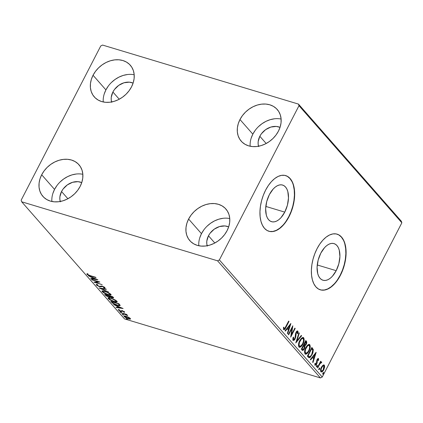 <?xml version="1.0" encoding="UTF-8"?>
<svg xmlns="http://www.w3.org/2000/svg" width="423" height="423" viewBox="0 0 423 423"><rect width="100%" height="100%" fill="white"/><g stroke="black" fill="none" stroke-linecap="round" stroke-linejoin="round"><path stroke-width="0.63" d="M336.19 270.678L317.25 264.972L336.19 270.678L332.372 276.277L330.199 278.297L327.962 279.688L325.747 280.396L323.637 280.396L321.713 279.688L320.052 278.292L318.715 276.267L317.752 273.697L317.086 267.304L318.159 260.097L320.808 253.166A19.13 10.448 -73.2 0 1 334.017 243.606A19.13 10.448 -73.2 0 1 336.19 270.678A19.13 10.448 -73.2 0 1 322.982 280.243A19.13 10.448 -73.2 0 1 320.808 253.166L324.626 247.566L326.799 245.546L329.036 244.156L331.251 243.447L333.361 243.447L335.286 244.161L336.946 245.552L338.289 247.577L339.246 250.152L339.912 256.539L338.839 263.746L336.19 270.678M284.758 212.124L265.824 206.419L284.758 212.124L280.941 217.723L278.773 219.743L276.536 221.134L274.315 221.842L272.206 221.842L270.281 221.129L268.621 219.738L267.283 217.713L266.321 215.138L265.655 208.751L266.733 201.544L269.377 194.612A19.13 10.448 -73.2 0 1 282.59 185.047A19.13 10.448 -73.2 0 1 284.758 212.124A19.13 10.448 -73.2 0 1 271.55 221.684A19.13 10.448 -73.2 0 1 269.377 194.612L273.2 189.012L275.368 186.992L277.604 185.602L279.82 184.893L281.935 184.893L283.854 185.602L285.52 186.998L286.857 189.023L287.82 191.593L288.481 197.985L287.407 205.192L284.758 212.124M268.79 231.238A29.076 15.878 106.8 0 0 288.761 216.676L288.994 216.745A29.076 15.878 -73.2 0 1 268.917 231.275A29.076 15.878 -73.2 0 1 265.612 190.128L263.333 195.236L261.588 200.661L260.452 206.191L259.96 211.616L260.134 216.729L260.965 221.329L262.429 225.242L264.465 228.314L266.992 230.435L269.911 231.513L273.121 231.513L276.489 230.44L279.889 228.325L283.188 225.253L286.26 221.345L288.994 216.745L291.273 211.637L293.017 206.213L294.154 200.682L294.646 195.257L294.471 190.144L293.641 185.544L292.177 181.636L290.141 178.559L287.619 176.444L284.695 175.36L281.485 175.36L278.117 176.433L274.717 178.548L271.418 181.62L268.346 185.533L265.612 190.128A29.076 15.878 -73.2 0 1 285.689 175.598A29.076 15.878 -73.2 0 1 288.994 216.745L288.761 216.676A29.076 15.878 106.8 0 0 285.567 175.561M320.216 289.792A29.076 15.878 106.8 0 0 340.187 275.23L340.42 275.299A29.076 15.878 -73.2 0 1 320.343 289.834A29.076 15.878 -73.2 0 1 317.044 248.687L314.765 253.795L313.02 259.22L311.878 264.75L311.386 270.175L311.561 275.283L312.396 279.883L313.861 283.796L315.891 286.868L318.419 288.988L321.343 290.067L324.552 290.072L327.92 288.994L331.32 286.879L334.619 283.807L337.691 279.899L340.42 275.299L342.704 270.191L344.444 264.766L345.586 259.236L346.077 253.811L345.903 248.703L345.068 244.103L343.608 240.19L341.573 237.113L339.045 234.998L336.121 233.914L332.917 233.914L329.549 234.992L326.149 237.107L322.849 240.179L319.772 244.087L317.044 248.687A29.076 15.878 -73.2 0 1 337.12 234.152A29.076 15.878 -73.2 0 1 340.42 275.299L340.187 275.23A29.076 15.878 106.8 0 0 336.999 234.115M82.834 174.287A23.989 19.024 -41.3 0 0 54.546 189.404L41.687 174.768A23.989 19.024 138.7 0 1 78.953 164.732A23.989 19.024 138.7 0 1 80.169 186.363L77.732 190.255L74.649 193.776L71.038 196.785L67.04 199.175L62.81 200.851L58.506 201.745L54.292 201.824L50.337 201.089L46.784 199.561L43.781 197.308L41.433 194.411L39.831 190.979L39.043 187.146L39.096 183.064L39.989 178.881L41.687 174.768L44.124 170.876L47.207 167.355L50.813 164.341L54.816 161.951L59.046 160.28L63.35 159.386L67.564 159.302L71.519 160.042L75.072 161.565L78.075 163.823L80.423 166.72L82.025 170.152L82.813 173.98L82.755 178.067L81.866 182.244L80.169 186.363A23.989 19.024 138.7 0 1 42.903 196.394A23.989 19.024 138.7 0 1 41.687 174.768L54.546 189.404L52.849 193.523M281.121 119.048A23.989 19.024 -41.3 0 0 252.832 134.165L239.973 119.529A23.989 19.024 138.7 0 1 277.234 109.494A23.989 19.024 138.7 0 1 278.45 131.125L276.018 135.016L272.935 138.533L269.324 141.546L265.327 143.936L261.091 145.612L256.787 146.506L252.579 146.585L248.618 145.85L245.07 144.322L242.062 142.07L239.714 139.167L238.117 135.735L237.329 131.907L237.382 127.825L238.276 123.643L239.973 119.529L242.411 115.632L245.493 112.116L249.099 109.102L253.097 106.712L257.332 105.036L261.636 104.143L265.85 104.063L269.805 104.798L273.358 106.326L276.362 108.584L278.709 111.482L280.306 114.913L281.094 118.741L281.041 122.829L280.148 127.006L278.45 131.125A23.989 19.024 138.7 0 1 241.189 141.155A23.989 19.024 138.7 0 1 239.973 119.529L252.832 134.165L251.135 138.284M229.763 218.559A23.989 19.024 -41.3 0 0 201.47 233.676L188.61 219.04A23.989 19.024 138.7 0 1 225.877 209.004A23.989 19.024 138.7 0 1 227.093 230.63L224.655 234.527L221.573 238.043L217.967 241.057L213.964 243.447L209.734 245.123L205.43 246.017L201.216 246.096L197.261 245.361L193.708 243.833L190.704 241.581L188.357 238.678L186.755 235.246L185.967 231.418L186.025 227.331L186.913 223.154L188.61 219.04L191.048 215.143L194.131 211.627L197.742 208.613L201.739 206.223L205.969 204.547L210.273 203.653L214.487 203.574L218.442 204.309L221.996 205.837L224.999 208.09L227.347 210.992L228.949 214.424L229.737 218.252L229.684 222.339L228.79 226.517L227.093 230.63A23.989 19.024 138.7 0 1 189.827 240.666A23.989 19.024 138.7 0 1 188.61 219.04L201.47 233.676L199.772 237.789M134.197 74.776A23.989 19.024 -41.3 0 0 105.909 89.898L93.049 75.257A23.989 19.024 138.7 0 1 130.31 65.227A23.989 19.024 138.7 0 1 131.527 86.852L129.094 90.744L126.012 94.266L122.4 97.274L118.403 99.664L114.168 101.34L109.864 102.234L105.655 102.313L101.694 101.578L98.147 100.05L95.138 97.798L92.79 94.9L91.194 91.468L90.406 87.635L90.459 83.553L91.352 79.371L93.049 75.257L95.487 71.365L98.57 67.844L102.176 64.83L106.173 62.44L110.408 60.769L114.712 59.876L118.926 59.791L122.882 60.531L126.429 62.054L129.438 64.312L131.786 67.209L133.382 70.641L134.17 74.469L134.117 78.556L133.224 82.734L131.527 86.852A23.989 19.024 138.7 0 1 94.266 96.883A23.989 19.024 138.7 0 1 93.049 75.257L105.909 89.898L104.211 94.012M111.72 102.318L111.223 99.881L111.254 97.285L112.904 92.003A15.265 12.103 138.7 0 1 133.113 83.082L129.369 82.162L123.95 82.781L118.71 85.367L114.453 89.528L112.904 92.003L119.249 99.231L112.904 92.003A15.265 12.103 138.7 0 0 111.614 101.969M207.286 246.101L206.784 243.664L206.815 241.062L208.465 235.785A15.265 12.103 138.7 0 1 228.679 226.865L224.93 225.945L219.511 226.564L214.276 229.15L210.014 233.306L208.465 235.785L214.815 243.014L208.465 235.785A15.265 12.103 138.7 0 0 207.175 245.747M258.643 146.591L258.146 144.153L258.178 141.552L259.828 136.275A15.265 12.103 138.7 0 1 280.037 127.355L276.293 126.435L270.873 127.053L265.633 129.639L261.377 133.795L259.828 136.275L266.173 143.503L259.828 136.275A15.265 12.103 138.7 0 0 258.538 146.236M60.362 201.829L59.86 199.392L59.892 196.79L61.541 191.513A15.265 12.103 138.7 0 1 81.755 182.593L78.006 181.673L72.587 182.292L67.352 184.877L63.09 189.039L61.541 191.513L67.886 198.741L61.541 191.513A15.265 12.103 138.7 0 0 60.251 201.48M401.327 221.208L298.469 104.095L102.567 45.065L100.759 45.959L21.15 200.201L21.673 201.792L217.575 260.822L320.433 377.935L124.531 318.905L21.673 201.792L217.575 260.822L219.378 259.928L298.992 105.692L401.85 222.799L322.241 377.041L219.378 259.928L298.992 105.692L298.469 104.095L102.567 45.065L100.759 45.959L21.15 200.201L21.673 201.792L124.531 318.905L320.433 377.935L322.241 377.041L401.85 222.799L401.327 221.208L401.85 222.799L298.992 105.692L298.469 104.095L401.327 221.208M130.231 319.18L130.369 318.514L128.217 317.091L125.118 316.018L124.362 315.97L123.997 316.372L126.112 317.959L128.957 319.037L130.585 318.984L129.089 317.551L126.107 316.261L123.981 316.134L124.193 316.653L128.418 318.889L130.575 319.011M120.729 312.623L127.72 315.606L126.128 314.511L127.011 314.775L126.694 314.421L120.729 312.623L127.693 315.643L126.128 314.511L127.011 314.775L126.694 314.421L120.729 312.623M124.616 311.968L122.221 310.752L120.254 310.894L119.133 310.276L119.281 309.922L118.244 309.684L119.804 310.953L121.422 311.465L122.797 311.18L124.378 312.401L124.616 311.968L122.453 310.815L121.634 310.651L120.777 311.317L122.797 311.18L124.378 312.401L124.605 311.957L124.378 312.401M111.661 302.297L113.322 303.635L115.706 304.766L118.689 305.655L120.164 305.501L118.874 303.677L110.71 301.218L111.661 302.297L111.889 301.858L111.661 302.297C113.052 303.629 114.897 304.623 117.208 305.279C118.926 305.84 119.915 305.882 120.174 305.401L118.874 303.677L110.71 301.218L111.661 302.297M104.629 294.292L106.036 295.74L107.839 296.703L109.636 297.21L110.17 296.909L112.291 297.871L113.665 297.972L112.788 296.75L104.629 294.292L105.443 295.222L108.727 297.02L110.17 296.909L112.291 297.871L113.665 297.966L112.788 296.75L104.629 294.292M99.119 288.021L108.648 292.029L101.118 288.645L106.316 289.374L105.972 288.983L99.119 288.021L108.648 292.029L101.118 288.645L106.316 289.374L105.972 288.983L99.119 288.021M91.987 279.899L98.062 281.729L94.033 282.226L102.197 284.684L95.794 282.495L99.833 281.998L91.675 279.54L98.062 281.729L93.959 282.146L102.197 284.684L95.794 282.495L99.833 281.998L91.675 279.54L91.987 279.899M90.263 275.643L87.947 274.712L87.841 274.041L87.053 273.67L86.884 274.263L88.603 275.341L96.005 277.641L90.263 275.643L87.72 274.511L87.841 274.041L87.053 273.67L86.884 274.263L90.496 275.981L96.005 277.641L95.693 277.282L90.263 275.643M97.84 279.73L88.37 275.775L91.749 277.435L92.896 278.741L90.702 278.434L91.045 278.82L97.893 279.788L88.37 275.775L91.749 277.435L92.896 278.741L90.702 278.434L91.045 278.82L97.84 279.73M104.899 287.587L104.328 288.095L104.92 287.614L102.281 286.207L99.088 286.297L97.131 285.229L97.85 284.906L97.179 284.494C96.322 284.346 96.032 284.515 96.317 285.002L99.194 286.588L100.637 286.857L102.361 286.503L103.968 287.243L104.127 287.598L103.577 287.661L104.328 288.095L105.057 287.878L103.725 286.789L101.969 286.117L99.786 286.419L98.48 286.075L97.131 285.229L97.85 284.906L97.179 284.494L96.201 284.573L96.317 285.002L96.544 284.473M104.899 291.209L102.958 290.802L101.938 291.056L103.339 292.642L107.326 294.561L110.884 295.138L110.937 294.487L109.642 293.361L104.899 291.209L101.943 291.04L102.218 291.722L108.082 294.805L111.064 294.99L110.778 294.281L104.899 291.209M110.979 298.136L109.044 297.729L108.018 297.982L109.42 299.569L114.168 301.731L115.944 302.133L117.16 301.89L116.764 301.102L115.305 300.023L110.979 298.136L108.029 297.966L108.304 298.649L114.168 301.731L117.15 301.916L116.859 301.208L110.979 298.136M123.125 308.515L113.65 304.56L117.028 306.215L118.176 307.526L115.981 307.214L116.325 307.606L123.125 308.515L113.65 304.56L117.028 306.215L118.176 307.526L115.981 307.214L116.325 307.606L123.125 308.515M120.306 311.661L119.841 311.645L120.069 311.904L121.216 312.322L120.56 311.746L119.889 311.756L120.835 312.259L121.253 312.163L120.306 311.661L119.889 311.756M122.723 314.405L122.252 314.395L122.48 314.649L123.632 315.066L122.971 314.495L122.305 314.5L123.246 315.003L123.664 314.913L122.723 314.405L122.305 314.5M126.657 318.884L126.186 318.873L126.414 319.127L127.566 319.545L126.905 318.974L126.239 318.979L127.18 319.481L127.598 319.391L126.657 318.884L126.239 318.979M320.898 371.738C321.871 372.245 322.818 371.59 323.743 369.776L323.304 369.644L323.743 369.776L324.605 367.169L324.134 367.027L323.833 365.012L324.134 367.027L324.605 367.169L324.298 365.155L323.695 364.885L324.298 365.155L322.701 365.409L320.92 368.348L320.671 371.368L321.2 371.965L322.347 371.616L324.034 369.163L324.637 365.995L324.23 365.086L323.537 364.906L321.432 367.148C320.491 368.946 320.317 370.479 320.898 371.738L321.269 371.991M321.591 362.072L320.074 362.368L320.502 362.5L320.988 361.565L320.671 361.205L317.387 367.566L317.705 367.925L320.116 363.468L321.718 362.564L321.353 361.961L320.502 362.5L320.988 361.565L320.671 361.205L317.387 367.566L317.705 367.925L319.984 363.658L321.718 362.564L321.443 361.977M314.86 363.743L315.463 364.309L315.373 363.146L314.892 363.531L315.093 365.134C315.643 365.435 316.182 365.075 316.705 364.05L316.261 363.917L316.705 364.05L317.113 362.945L316.642 362.807L316.705 361.459L316.642 362.807L317.113 362.945L317.171 361.602L316.705 361.459L316.732 360.444L316.705 361.459L317.171 361.602L317.197 360.586L316.742 360.449L317.197 360.586L317.419 359.925L316.991 359.793L318.165 359.413L318.223 360.544L318.688 360.206L318.276 360.079L318.688 360.206L318.392 358.493L317.604 358.826L316.853 360.126L316.277 363.896L315.558 364.383L315.373 363.146L314.892 363.531L315.172 365.208L316.341 364.642L317.113 362.945L317.419 359.925L318.085 359.354L318.223 360.544L318.688 360.206L318.345 358.471M308.319 357.245L309.419 357.763L310.477 357.091L312.856 353.004L313.321 349.721L311.862 347.452L307.368 356.161L309.017 357.742L312.079 354.786L313.295 349.583L311.862 347.452L307.368 356.161L308.319 357.245M305.723 344.274L304.386 345.707L304.846 345.834L306.189 344.417L305.75 344.285L306.189 344.417C306.892 343.037 306.945 341.958 306.358 341.187L305.781 340.526L301.287 349.234L302.762 350.429L304.343 348.795L304.877 347.278L304.846 345.834L305.898 344.914L306.691 343.048L306.691 341.736L305.781 340.526L301.287 349.234L302.466 350.413M295.777 342.963L301.636 335.809L301.292 335.418L296.888 340.89L299.304 333.155L298.961 332.764L295.777 342.963L301.636 335.809L301.292 335.418L296.888 340.89L299.304 333.155L298.961 332.764L295.777 342.963M288.645 334.842L291.992 328.364L290.691 337.173L295.185 328.465L294.873 328.105L291.521 334.598L292.827 325.779L288.333 334.482L288.645 334.842L291.992 328.364L290.691 337.173L295.185 328.465L294.873 328.105L291.521 334.598L292.827 325.779L288.333 334.482L288.645 334.842M283.637 329.496C284.499 329.755 285.271 329.02 285.964 327.296L285.53 327.169L285.964 327.296L288.999 321.417L288.682 321.057L284.753 328.428L284.05 328.528L283.891 327.122L283.384 327.614L283.637 329.496L284.224 329.665L284.885 329.136L288.999 321.417L288.682 321.057L285.694 326.852C285.239 328.026 284.705 328.608 284.097 328.597L283.891 327.122L283.384 327.614L283.902 329.676M290.834 323.51L285.028 330.723L285.372 331.114L287.233 328.798L288.38 330.109L287.36 333.377L287.703 333.768L290.887 323.569L285.028 330.723L285.372 331.114L287.233 328.798L288.38 330.109L287.36 333.377L287.703 333.768L290.834 323.51M292.896 338.3L293.039 339.172L293.509 339.315L293.615 337.131L293.134 337.284L293.171 340.33L293.837 340.346L294.678 339.616L295.746 337.083L296.296 332.779L297.3 331.944L297.321 333.731L297.845 333.477L298.046 332.15L297.882 331.193L297.401 330.934L296.227 331.96L295.513 333.81L294.947 338.257L294.334 339.193L293.647 339.42L293.356 338.892L293.615 337.131L293.134 337.284L292.806 339.51L293.335 340.415L292.864 340.272M299.738 340.621L298.765 343.143L298.506 345.728L298.971 346.955L299.902 347.299L301.514 346.226L302.699 344.544L303.629 342.498L304.174 339.838L303.846 338.009L302.741 337.459L301.35 338.315L299.738 340.621C298.442 343.079 298.189 345.194 298.971 346.955L299.452 347.278L302.905 344.158C304.222 341.673 304.481 339.542 303.672 337.771L303.233 337.475L299.738 340.621M305.824 347.547L304.851 350.07L304.586 352.655L305.057 353.882L305.982 354.225L307.6 353.152L308.779 351.471L309.71 349.424L310.26 346.765L309.927 344.935L308.822 344.385L307.431 345.242L305.824 347.547C304.528 350.006 304.274 352.121 305.057 353.882L305.538 354.204L308.991 351.085C310.308 348.6 310.561 346.469 309.758 344.703L309.313 344.401L305.824 347.547M316.113 352.29L310.308 359.502L310.651 359.894L312.512 357.583L313.66 358.889L312.639 362.162L312.983 362.548L316.166 352.348L310.308 359.502L310.651 359.894L312.512 357.583L313.66 358.889L312.639 362.162L312.983 362.548L316.113 352.29M316.88 365.25L316.769 366.276L317.234 366.413L317.16 365.335L316.547 366.757L317.292 366.286L317.197 365.329L316.711 365.816L316.679 366.894L316.208 366.757M319.291 367.999L319.18 369.02L319.645 369.163L319.577 368.084L318.958 369.506L319.709 369.03L319.608 368.079L319.122 368.565L319.09 369.644L318.625 369.501M323.225 372.478L323.114 373.498L323.579 373.641L323.51 372.563L322.892 373.985L323.643 373.509L323.542 372.557L323.056 373.044L323.024 374.122L322.559 373.98M300.182 339.833L302.413 338.31L301.128 338.754L299.928 340.224M127.572 74.511L123.267 75.405L119.032 77.081L115.035 79.471L111.423 82.485M108.341 86.001L105.909 89.898A23.989 19.024 -41.3 0 0 103.238 101.969M223.133 218.294L218.828 219.188L214.593 220.864L210.596 223.249L206.99 226.263M203.907 229.784L201.47 233.676A23.989 19.024 -41.3 0 0 198.799 245.752M274.495 118.784L270.191 119.677L265.956 121.353L261.959 123.743L258.347 126.752M255.265 130.273L252.832 134.165A23.989 19.024 -41.3 0 0 250.162 146.242M76.209 174.022L71.905 174.916L67.669 176.592L63.672 178.982L60.066 181.99M56.983 185.512L54.546 189.404A23.989 19.024 -41.3 0 0 51.876 201.48M321.11 289.998L324.319 290.004L327.688 288.925L331.082 286.81L334.387 283.738M337.459 279.83L340.187 275.23L342.466 270.123L344.211 264.698L345.353 259.167L345.845 253.742L345.67 248.629L344.835 244.034M343.376 240.121L341.34 237.044L338.812 234.929M269.678 231.444L272.888 231.444L276.256 230.366L279.656 228.251L282.955 225.184M286.027 221.271L288.761 216.676L291.04 211.563L292.785 206.144L293.922 200.613L294.413 195.188L294.239 190.075L293.403 185.475M291.944 181.562L289.908 178.49L287.381 176.37M284.928 328.211L283.685 329.543M283.674 328.497L283.436 327.555L283.902 328.539M283.748 328.539L284.097 328.597M283.436 329.538L284.145 329.284L285.054 327.978M290.115 324.399L289.734 325.625L290.115 324.399M288.666 329.052L288.343 330.072L288.666 329.052M286.762 328.66L287.233 328.798L286.762 328.66L285.065 330.77L286.762 328.66M289.306 325.499L287.36 327.92L288.708 329.062L287.36 327.92L287.825 328.058L287.36 327.92L289.306 325.499L289.776 325.636L288.708 329.062L287.825 328.058L289.776 325.636L289.306 325.499M292.235 326.921L291.05 334.461L291.521 334.598L291.05 334.461L292.235 326.921M294.752 328.333L295.185 328.465L294.752 328.333M291.484 334.588L290.807 335.904L291.484 334.588M291.558 328.232L291.992 328.364L291.558 328.232M297.327 330.945L297.813 331.103C297.205 330.77 296.613 331.167 296.037 332.304L294.842 338.49L293.509 339.315L293.039 339.172L293.509 339.315M295.513 333.8L295.978 333.969L296.37 332.626L295.941 332.494L296.37 332.626L297.348 331.992L297.321 333.731L297.845 333.477L297.401 333.345L297.845 333.477L297.591 330.95M297.813 331.103L297.348 330.96L297.38 333.335M295.904 332.483L296.745 331.754L297.348 331.992M293.07 340.235C293.779 340.615 294.471 340.161 295.148 338.86L294.709 338.728L295.148 338.86L295.92 335.275L295.978 333.969L295.513 333.826L295.455 335.138L295.92 335.275L295.455 335.138L295.259 337.041L295.534 333.657M293.086 340.293L294.572 338.923L293.123 340.288M296.126 332.124L296.835 331.806M297.443 333.001L297.258 330.881M293.351 339.315L292.906 338.183M298.881 333.028L299.304 333.155L298.881 333.028M296.465 340.764L296.888 340.89L296.465 340.764M301.128 335.624L301.636 335.809L301.171 335.666L296.084 341.99L301.128 335.624M302.984 337.438L303.672 337.771L303.206 337.633L303.55 340.927L303.688 338.865L303.005 337.454M302.466 344.031L302.905 344.158L302.466 344.031M298.929 347.114L300.52 346.585L302.017 344.777L299.225 347.172M302.017 344.777L302.234 344.407M303.64 338.564L303.518 338.157M299.495 346.194L298.712 345.491L298.659 343.555M303.228 338.68C303.846 340.118 303.635 341.826 302.593 343.799C301.573 345.834 300.52 346.58 299.426 346.051L298.955 345.908L299.426 346.051C298.807 344.629 299.019 342.937 300.055 340.975L299.627 340.843L300.055 340.975C301.065 338.955 302.122 338.189 303.228 338.68L303.587 340.631L302.752 343.481L301.049 345.882L299.764 346.289L299.056 345.057L299.484 342.292L301.594 338.892L302.471 338.437L303.228 338.68L302.413 338.31M298.622 343.783L298.955 345.908L299.426 346.051M306.093 343.381L306.31 341.985L305.892 341.044L306.215 342.953M302.107 350.165C302.852 350.683 303.598 350.228 304.343 348.795L303.904 348.658L304.343 348.795L304.846 345.834L304.38 345.691L304.433 347.024M303.751 348.89L302.239 350.297M302.144 350.297L303.762 348.875M302.762 350.07L303.074 349.81M304.412 347.135L304.38 345.691L305.58 344.534M304.481 346.368L304.449 346.014M302.725 349.261L301.62 348.589L302.863 349.446L301.631 348.568L302.064 348.7L303.894 345.644L304.338 346.315L304.031 348.436L302.863 349.446M304.401 344.935L304.042 344.766M303.888 344.613L304.756 345.057L303.762 344.438L304.195 344.571L305.633 341.779L305.961 342.149L305.866 344.073C305.327 345.068 304.824 345.295 304.354 344.75L305.633 341.779L305.2 341.647L306.21 342.709L305.988 343.814L305.083 345.009L304.354 344.75M303.302 345.332L303.735 345.464L303.302 345.332M309.065 344.364L309.758 344.703L309.292 344.56L309.636 347.854L309.773 345.792L309.091 344.38M308.552 350.958L308.991 351.085L308.552 350.958M305.015 354.04L306.606 353.512L308.097 351.709L305.306 354.099M308.097 351.709L308.314 351.333M309.721 345.491L309.604 345.083M305.58 353.12L304.798 352.417L304.74 350.487M306.014 347.151L307.214 345.681L308.499 345.237L306.263 346.765M309.308 345.607C309.932 347.045 309.721 348.753 308.674 350.725C307.658 352.761 306.601 353.512 305.506 352.978L305.041 352.835L305.506 352.978C304.888 351.555 305.099 349.863 306.136 347.902L305.707 347.769L306.136 347.902C307.151 345.882 308.208 345.12 309.308 345.607L309.673 347.558L308.986 350.08L307.558 352.396L305.85 353.216L305.142 351.984L305.565 349.218L307.68 345.818L308.552 345.364L309.308 345.607L308.494 345.237M304.708 350.709L305.041 352.835L305.506 352.978M312.639 352.052L312.83 349.44L311.735 347.701L312.486 348.161L312.015 348.018L312.83 349.44L313.295 349.583L312.83 349.44L312.724 351.719M311.64 354.654L312.079 354.786L311.64 354.654M311.169 355.436L308.779 357.641M308.7 357.636L310.011 356.954L311.201 355.389M309.44 356.748L307.711 355.494L308.483 356.013L308.145 355.627L311.719 348.705L311.286 348.573L312.359 349.504L312.782 350.683L311.767 354.421L310.857 355.854L309.699 356.737L307.706 355.516L308.145 355.627L311.719 348.705L312.703 350.218L311.767 354.421C311.101 355.828 310.329 356.605 309.44 356.748L308.235 356.108M309.276 356.7L308.018 355.87M315.394 353.184L315.013 354.405L315.394 353.184M313.945 357.832L313.628 358.852L313.945 357.832M312.042 357.44L312.512 357.583L312.042 357.44L310.35 359.55L312.042 357.44M314.585 354.278L312.639 356.7L313.988 357.847L312.639 356.7L313.105 356.843L312.639 356.7L314.585 354.278L315.056 354.421L313.988 357.847L313.105 356.843L315.056 354.421L314.585 354.278M318.249 359.836L318.08 358.471L318.223 360.063M317.662 359.238L318.165 359.413M317.699 359.275L316.954 359.783M316.24 363.907C315.717 364.933 315.177 365.298 314.627 364.991M318.551 358.609L317.086 359.598L316.372 363.722L315.267 364.251M315.114 364.251L315.463 364.309M314.992 364.171L314.855 363.664M315.003 365.149L316.155 364.066M315.875 364.504L316.066 364.219M317.123 359.513L317.62 359.217M317.345 365.393L316.795 365.197M316.594 366.841L317.234 366.413L316.129 366.704M316.452 366.678L316.959 365.446M321.126 361.935L321.718 362.564L320.967 362.712L321.157 361.977M320.671 362.654L319.518 363.516L320.391 362.617L321.136 362.797M319.206 364.029L319.518 363.516L319.984 363.658L319.518 363.516L319.28 363.896M318.376 365.657L318.805 365.784L318.376 365.657M319.756 368.137L319.206 367.941M319.011 369.591L319.645 369.163L319.18 369.02L318.54 369.448M318.868 369.427L319.37 368.195M324.298 365.155L323.933 364.912M324.081 367.365L323.426 369.422C322.744 370.786 322.035 371.299 321.3 370.955L320.74 370.691L320.576 369.802L320.74 370.691M322.992 370.141L321.046 371.875M323.124 369.914L321.221 371.849M324.171 365.853L324.044 365.372M321.628 370.892L321.3 370.955C320.888 369.993 321.036 368.845 321.744 367.513L321.316 367.386L321.744 367.513C322.432 366.144 323.146 365.62 323.891 365.932L323.193 369.834L321.803 371.135L321.052 370.284L321.358 368.407L322.617 366.265L323.785 365.837L324.129 367.085M321.76 366.577L323.193 365.636L321.718 366.641M322.913 365.631L323.891 365.932M320.835 370.818L321.3 370.955M323.69 372.615L323.14 372.42M322.945 374.069L323.579 373.641L323.114 373.498L322.474 373.927M322.802 373.906L323.304 372.674M288.708 329.062L287.825 328.058L289.776 325.636L288.708 329.062M303.894 345.644L304.401 346.537L304.343 347.621L303.64 349.023L302.963 349.461L302.064 348.7L303.894 345.644M313.988 357.847L313.105 356.843L315.056 354.421L313.988 357.847M87.667 274.215L87.143 273.766L86.884 274.263L87.069 273.676L86.884 274.263M87.63 274.315L87.841 274.041M87.048 273.639L87.862 274.337M93.409 278.625L92.991 278.561L93.409 278.625M91.209 278.503L91.045 278.82L91.209 278.503M93.123 278.302L92.896 278.741L93.123 278.302M92.748 277.784L92.5 277.499L92.748 277.784M95.899 279.164L93.599 278.842L92.722 277.837L96.005 278.963L93.599 278.842L92.722 277.837L95.899 279.164M98.871 281.707L96.047 281.998L95.794 282.495L96.047 281.998L98.871 281.707M95.931 282.226L95.238 282.014L95.931 282.226M96.164 284.621L99.389 286.651L102.63 286.572L104.153 287.566L104.412 287.069M97.131 285.229L97.306 284.51M105.047 287.947L104.92 287.614M104.079 287.354L103.577 287.661L104.328 288.095L104.581 287.598L104.238 287.397L104.925 287.587M101.954 286.117L101.769 286.471L101.954 286.117M102.022 285.974L101.346 286.672L101.599 286.17L100.341 286.318M97.084 284.943L96.571 284.505L96.317 285.002M96.497 284.409L97.147 284.986M100.013 286.255L101.8 286.07M101.282 288.322L101.118 288.645L101.282 288.322M111.048 294.678L110.038 294.699M102.81 291.558L102.477 291.225L102.218 291.722L102.218 290.85L102.948 291.674M109.721 294.651L111.138 294.641M109.954 294.043L110.154 294.582L107.77 294.445L103.048 291.965L102.831 291.431L105.327 291.347L109.954 294.043L110.128 293.699L109.858 294.762L107.162 294.249L103.672 292.515L102.842 291.659L103.281 291.236L106.459 291.997L109.954 294.043M110.154 294.582L110.435 293.948M113.507 297.575L112.83 297.454M110.424 296.412L108.986 296.518M105.808 294.842L105.443 295.222L105.57 294.572L105.819 294.847M109.303 296.608L110.371 296.634M112.592 297.226L112.708 297.618L111.244 297.247L109.652 296.068L112.592 297.226L112.819 296.782L112.592 297.226C112.936 297.644 112.724 297.739 111.958 297.506L109.652 296.068L112.386 296.629L112.735 297.417L113.565 297.575M109.377 296.534L108.854 296.766L107.061 296.074L105.898 294.672L108.811 295.814L109.377 296.534L108.415 296.66L105.782 294.9L108.933 295.587L108.975 295.994L109.15 295.651L109.377 296.534L109.636 296.037L109.383 296.692L109.642 296.195M112.735 297.417L113.02 297.078M117.134 301.604L116.119 301.625M108.896 298.485L108.563 298.152L108.304 298.649L108.304 297.776M108.299 297.771L109.028 298.601M115.802 301.578L117.224 301.567M116.039 300.97L116.24 301.509L113.856 301.372L109.129 298.892L108.917 298.358L111.413 298.273L116.039 300.97L116.214 300.631L115.944 301.689L113.248 301.176L110.033 299.632L108.912 298.363L110.207 298.226L111.905 298.691L116.039 300.97M116.24 301.509L116.515 300.875M111.894 301.768L111.656 301.499L111.894 301.768M120.116 305.216L119.164 305.195M118.948 305.157L120.174 305.2M119.233 304.978L118.117 305.226L115.061 304.248L113.253 303.233L111.862 301.826L118.35 303.783L119.233 304.978C119.09 305.401 118.308 305.385 116.896 304.925L113.253 303.233L111.979 301.599L118.472 303.555L118.556 304.015L118.752 303.64L118.556 304.015L119.233 304.978L119.492 304.481L119.217 305.126L119.476 304.629M118.689 307.405L118.271 307.347L118.689 307.405M116.489 307.288L116.325 307.606L116.489 307.288M118.403 307.082L118.176 307.526L118.403 307.082M118.028 306.564L117.779 306.284L118.028 306.564M121.179 307.949L118.879 307.627L118.001 306.622L121.285 307.743L118.879 307.627L118.001 306.622L121.179 307.949M124.468 311.82L124.113 311.635L124.468 311.82M123.907 311.772L123.68 312.042M122.48 310.82L122.332 311.106L122.48 310.82M122.591 310.609L121.591 311.476L121.85 310.979L121.031 310.82L122.337 310.72M118.387 310.043L120.777 311.317L120.92 311.037L119.085 310.223L119.281 309.922L118.546 309.551L118.387 310.043L118.546 309.551M119.075 309.911L118.747 309.652M119.085 310.223L119.281 309.922M118.731 309.636L119.09 309.922M120.835 312.259L121.253 312.163M127.064 314.987L126.911 315.283L127.064 314.987M125.282 313.993L125.145 314.257L125.282 313.993M123.246 315.003L123.664 314.913M129.708 318.646L128.095 318.53L124.785 316.51L126.53 316.399L129.766 318.635L130.025 318.138M124.251 315.875L124.78 316.478L124.447 316.155L124.193 316.653L124.309 315.976M129.687 318.265L129.422 318.265M129.634 318.292C129.887 318.847 129.375 318.926 128.095 318.53L124.922 316.869C124.642 316.309 125.139 316.224 126.419 316.621L129.634 318.292L129.782 318.001L129.761 318.646M125.044 316.007L124.922 316.869M127.18 319.481L127.598 319.391M219.378 259.928L322.241 377.041L320.433 377.935L217.575 260.822L219.378 259.928M87.656 274.231L87.915 273.734M102.831 291.431L103.09 290.934M108.917 298.358L109.171 297.861M123.96 311.931L124.214 311.434M119.016 310.027L119.27 309.53"/></g></svg>
